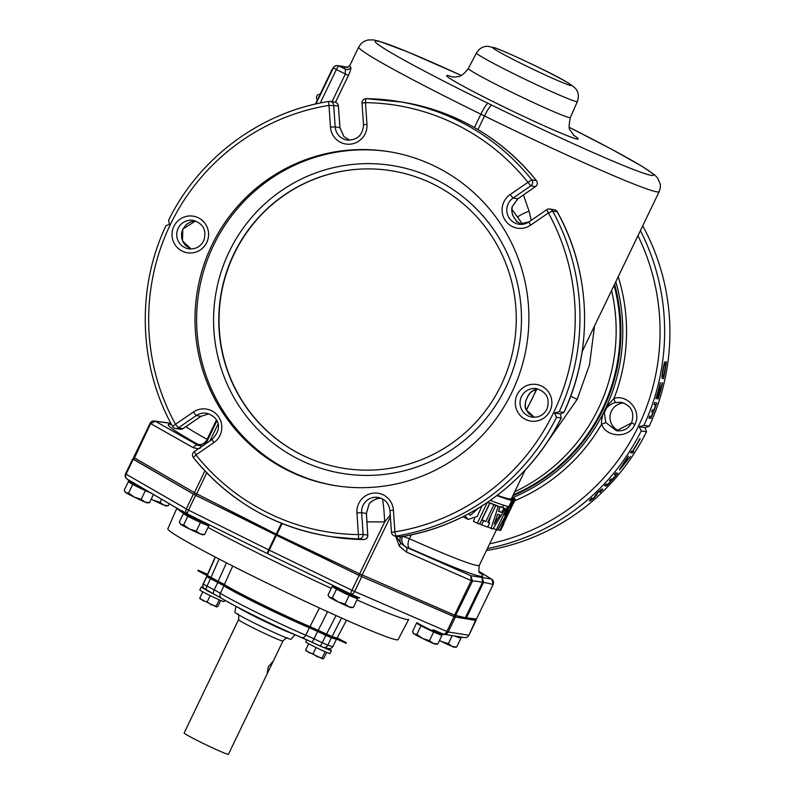 <?xml version="1.0" encoding="UTF-8"?>
<svg xmlns="http://www.w3.org/2000/svg" width="794" height="794" viewBox="0 0 794 794"><rect width="100%" height="100%" fill="white"/><g stroke="black" fill="none" stroke-linecap="round" stroke-linejoin="round"><path stroke-width="1.19" d="M487.407 548.535A220.166 217.278 -80.8 0 0 641.234 430.924L646.514 431.777A220.166 217.278 99.2 0 1 486.464 550.51M646.514 431.777L645.115 427.648L649.184 426.219A220.166 217.278 99.2 0 0 642.713 225.833M619.27 430.934A14.411 14.223 99.2 0 1 623.747 403.005M595.361 495.922L597.227 492.935A220.166 217.278 99.2 0 0 598.577 491.645L602.745 488.985L600.066 492.488L601.167 490.553L598.636 491.952A220.166 217.278 99.2 0 1 597.832 492.727L594.676 497.302A220.166 217.278 99.2 0 1 593.555 498.314L590.994 500.27L590.081 499.823L591.858 498.037L591.421 499.446L593.505 498.007A220.166 217.278 99.2 0 0 594.071 497.501L595.034 495.764M590.994 500.27L589.416 500.806M590.081 499.823L589.684 500.935M606.507 486.007A220.166 217.278 99.2 0 0 617.841 473.244L615.876 472.926A220.166 217.278 99.2 0 1 614.496 474.584L616.134 474.852A220.166 217.278 99.2 0 1 612.363 479.239L610.943 479.01A220.166 217.278 99.2 0 1 609.484 480.638L610.914 480.866A220.166 217.278 99.2 0 1 607.698 484.36L606.06 484.092A220.166 217.278 99.2 0 1 604.542 485.69L606.507 486.007L604.959 485.253M619.717 469.84L630.436 456.481L627.488 459.895L626.397 459.716L628.253 456.133L619.36 469.661M632.669 453.017A220.166 217.278 99.2 0 0 633.622 451.528L632.749 451.389A220.166 217.278 99.2 0 0 640.232 438.695L639.904 438.635A220.166 217.278 99.2 0 1 632.411 451.339L631.538 451.2A220.166 217.278 99.2 0 1 630.585 452.679L632.669 453.017L630.922 452.163M641.234 430.924L639.2 426.696L643.914 425.366L649.184 426.219M650.881 418.398A220.166 217.278 99.2 0 0 656.707 402.935L654.742 402.618A220.166 217.278 99.2 0 1 654.058 404.622L655.705 404.89A220.166 217.278 99.2 0 1 653.79 410.19L652.37 409.962A220.166 217.278 99.2 0 1 651.626 411.927L653.045 412.155A220.166 217.278 99.2 0 1 651.358 416.403L649.72 416.135A220.166 217.278 99.2 0 1 648.916 418.081L650.881 418.398L649.135 417.545M658.107 399.005L657.611 398.925L660.082 384.991A220.166 217.278 99.2 0 1 656.241 398.707L655.913 398.648A220.166 217.278 99.2 0 0 660.34 382.5L658.405 396.921A220.166 217.278 99.2 0 0 662.196 382.797L662.524 382.847A220.166 217.278 99.2 0 1 658.107 399.005L657.64 398.777M663.447 378.728A220.166 217.278 99.2 0 0 666.384 361.846L664.747 361.955L663.337 367.304A220.166 217.278 99.2 0 1 662.394 372.694L661.938 378.113L663.447 378.728L661.928 377.974M639.2 426.696L645.115 427.648M515.008 500.627A182.451 180.059 99.2 0 0 601.584 424.274C601.247 421.693 601.822 418.011 603.281 413.208L606.348 406.836L614 398.459C626.903 393.874 642.475 410.806 634.813 424.562C628.838 439.142 605.991 437.305 601.584 424.274L605.812 422.577L604.323 412.672L606.656 407.828C609.683 404.831 612.621 403.054 615.459 402.518L621.077 402.3C631.25 405.357 634.773 412.195 631.627 422.815L631.687 422.815M631.667 422.865L616.551 430.765L605.812 422.577M513.013 497.491A178.968 176.615 99.2 0 0 603.281 413.208A4.119 1.538 11.5 0 0 604.323 412.672M594.547 325.917L589.535 364.625L577.208 399.303L545.538 444.65M335.495 102.307L348.358 75.589C350.382 71.083 351.196 68.294 350.819 67.222A4.119 4.069 -46.2 0 1 345.35 69.177A168.804 7.861 -154.3 0 1 346.68 67.242A168.804 7.861 -154.3 0 1 347.653 67.421M171.573 424.601A172.497 8.029 25.7 0 0 197.845 444.273L199.076 445.335L198.153 445.384A4.119 3.494 120.9 0 0 193.319 447.717L198.47 448.749M185.786 426.715A164.695 7.662 25.7 0 0 207.105 439.37L207.78 439.747M170.909 423.351L155.376 421.286L198.153 445.384L201.686 445.98M170.869 423.271L154.016 420.969A4.119 4.119 0 0 0 150.076 423.291L193.319 447.717M475.646 620.193L468.827 635.299A4.119 4.059 99.2 0 1 464.52 637.572L443.896 634.247A4.119 4.059 -80.8 0 0 448.203 631.974L446.903 631.478A4.119 2.68 113.4 0 1 443.022 633.999L433.514 629.88M359.722 597.872L357.578 598.1A13.885 0.645 -154.3 0 1 356.506 597.842L359.632 597.882L350.759 594.041A4.119 2.68 -66.6 0 0 354.62 591.51L351.941 590.27L359.067 575.442L454.039 616.65L475.963 620.481M359.067 575.442L195.622 495.307L133.233 459.071M396.305 536.268L400.623 543.126L399.253 546.044L406.349 552.009L471.199 580.613L482.583 582.151L464.927 618.615L454.912 616.938L361.399 576.484L276.451 535.335L193.974 494.394L133.273 459.25M465.066 618.417L475.566 620.263A4.119 4.119 0 0 0 476.559 618.963L475.527 620.263M147.664 490.99A13.885 0.645 -154.3 0 1 139.069 486.95A13.885 0.645 -154.3 0 1 134.444 484.628L133.521 482.802L127.169 479.139A4.119 3.504 -60 0 1 126.067 474.177L125.621 473.81M267.717 553.755L187.573 514.046A4.119 0.993 -63.6 0 1 188.486 510.125L126.067 474.177L133.203 459.349M276.381 535.325L269.245 550.143L351.941 590.27L350.462 593.902L267.786 553.805L269.245 550.143L268.61 549.835L275.746 535.017M127.616 479.447A4.119 4.01 -42.6 0 1 128.003 479.824L128.906 481.462A4.119 4.01 -42.6 0 0 128.013 479.824M132.697 458.992L125.561 473.82A4.119 4.119 0 0 0 127.159 479.139L128.003 479.824M127.169 479.139A4.119 4.049 -61.7 0 1 128.985 481.521L128.906 481.462M200.743 520.576A4.119 1.141 -65.1 0 0 199.552 521.37L188.595 515.961A4.119 2.63 -65.8 0 0 187.573 514.046L181.717 510.651M188.595 515.961L183.88 513.202A4.119 4.099 -36.4 0 0 183.245 511.912L132.519 482.236M134.444 484.628L128.985 481.521M149.49 492.419A12.347 0.576 -154.3 0 1 139.019 487.605A12.347 0.576 -154.3 0 1 130.514 483.119M138.037 487.129L130.99 483.427M148.736 492.111L139.982 488.082M145.342 490.712L141.213 499.297L144.875 501.997A12.347 0.576 25.7 0 0 147.446 502.88L149.51 502.711L153.52 494.374M132.687 484.509L128.559 493.094L134.404 497.183L141.213 499.297M129.789 482.653L129.154 482.067M128.33 481.72L124.201 490.305L125.899 492.687L128.559 493.094M124.916 491.704L125.263 492.201A12.347 0.576 25.7 0 0 125.899 492.687A12.347 0.576 25.7 0 0 134.404 497.183A12.347 0.576 25.7 0 0 144.875 501.997L149.51 502.711M151.753 493.352L150.354 492.776M193.389 494.136L186.253 508.964A4.119 3.504 120 0 0 187.334 513.916L188.198 515.753M200.852 520.626L267.757 553.785A4.119 0.993 116.4 0 0 267.776 553.795A4.119 4.119 0 0 1 267.757 553.785A4.119 0.993 116.4 0 1 268.61 549.835L188.486 510.125L195.622 495.307M204.574 524.258A12.347 0.576 -154.3 0 1 194.103 519.445A12.347 0.576 -154.3 0 1 185.597 514.959M193.121 518.968L186.074 515.256M203.82 523.951L195.066 519.921M200.425 522.551L196.297 531.126L199.959 533.836A12.347 0.576 25.7 0 0 202.53 534.719L204.584 534.551L208.723 525.965L205.438 524.616M187.771 516.348L183.642 524.923L189.488 529.022L196.297 531.126M184.873 514.492L184.238 513.897M183.414 513.559L179.285 522.144L180.982 524.526L183.642 524.923M180 523.544L180.347 524.04A12.347 0.576 25.7 0 0 180.982 524.526A12.347 0.576 25.7 0 0 189.488 529.022A12.347 0.576 25.7 0 0 199.959 533.836L204.584 534.551M207.73 525.33L208.723 525.965M267.786 553.805L336.884 587.322M356.506 597.842L349.449 594.815L350.462 593.902A4.119 1.528 -62.3 0 0 348.963 594.587L337.887 589.188A13.885 0.645 -154.3 0 1 332.577 586.071L332.081 584.999M443.151 634.049L443.151 634.049A4.119 4.059 -80.8 0 0 443.896 634.247A4.119 4.119 0 0 1 443.082 634.029L442.953 633.979A4.119 3.563 -73.1 0 0 440.491 634.227L432.313 630.664A13.885 0.645 -154.3 0 1 427.331 628.282A13.885 0.645 -154.3 0 1 417.178 622.814M443.022 633.999L440.273 634.148M441.583 634.227L440.491 634.227M456.619 636.798A12.347 0.576 -154.3 0 1 454.744 635.994M455.865 636.49L454.634 635.974M460.798 637.503L458.505 636.957A13.885 0.645 -154.3 0 1 457.116 636.381M452.233 635.587L448.342 643.666L452.014 646.376L456.639 647.09L454.585 647.259A12.347 0.576 25.7 0 1 452.014 646.376A12.347 0.576 25.7 0 1 441.533 641.562L448.342 643.666M439.509 640.43L441.533 641.562A12.347 0.576 25.7 0 1 439.459 640.53M459.776 637.87L457.483 637.155M460.768 638.505L456.639 647.09M437.752 633.751A12.347 0.576 -154.3 0 1 427.281 628.937A12.347 0.576 -154.3 0 1 418.775 624.451M426.299 628.461L419.262 624.759M436.998 633.443L428.254 629.414M433.603 632.044L429.475 640.629L433.147 643.329A12.347 0.576 25.7 0 0 435.717 644.212L437.772 644.043L441.901 635.458L438.625 634.108M420.959 625.841L416.83 634.426L422.676 638.515L429.475 640.629M418.061 623.985L417.426 623.399M416.602 623.062L412.473 631.637L414.17 634.029L416.83 634.426M413.188 633.036L413.535 633.543A12.347 0.576 25.7 0 0 414.17 634.029A12.347 0.576 25.7 0 0 422.676 638.515A12.347 0.576 25.7 0 0 433.147 643.329L437.772 644.043M440.918 634.833L441.901 635.458M353.3 597.177A12.347 0.576 -154.3 0 1 342.819 592.364A12.347 0.576 -154.3 0 1 334.324 587.868M341.837 591.887L334.8 588.175M352.546 596.86L343.792 592.84M349.152 595.46L345.013 604.045L348.685 606.755L353.31 607.47L351.256 607.638A12.347 0.576 25.7 0 1 348.685 606.755A12.347 0.576 25.7 0 1 338.214 601.941L345.013 604.045M332.368 597.842L338.214 601.941A12.347 0.576 25.7 0 1 329.709 597.445L332.368 597.842L336.497 589.267M356.456 598.249L354.164 597.535M357.439 598.884L353.31 607.47M328.726 596.463L329.073 596.959A12.347 0.576 25.7 0 0 329.709 597.445L328.011 595.063L332.14 586.478L332.964 586.816M333.599 587.411L332.14 586.478M161.648 499.069L160.07 502.334L163.743 505.044L168.368 505.758L166.313 505.927A12.347 0.576 25.7 0 1 163.743 505.044A12.347 0.576 25.7 0 1 153.272 500.23L160.07 502.334M151.247 499.098L153.272 500.23A12.347 0.576 25.7 0 1 151.197 499.198M169.42 503.565L168.368 505.758M356.943 599.917A128.568 5.985 -154.3 0 0 408.702 619.389L398.082 639.617A127.765 5.945 -154.3 0 1 262.576 580.91A127.765 5.945 -154.3 0 1 167.822 528.804L176.983 507.942M319.436 607.966L310.007 626.615A57.783 2.69 -154.3 0 1 224.374 584.622L207.274 575.432A72.185 3.365 -154.3 0 1 207.204 575.134L215.174 557.001M310.007 626.615L332.051 636.599L341.559 618.01M346.512 620.203L337.301 637.741A72.185 3.365 -154.3 0 1 337.063 637.87A72.185 3.365 -154.3 0 1 335.018 637.542A72.185 3.365 -154.3 0 1 332.051 636.599M207.303 574.925L198.182 570.171L207.542 574.37M208.494 576.285L207.224 575.62L215.363 557.09M218.201 581.258L226.459 562.827M224.374 584.622L232.702 566.013M327.604 611.708L318.235 630.307M337.063 637.87L346.333 642.703L335.018 637.542M332.418 636.728L321.054 631.627M346.333 642.703L346.055 643.299L332.229 637.116M207.224 575.62L197.895 570.757L198.182 570.171M208.514 576.236L215.73 579.997M318.999 631.061L330.721 636.371M336.537 639.021L333.043 646.276A72.046 3.355 -154.3 0 1 327.823 645.155L322.265 642.733L325.828 635.319L331.386 637.741A72.046 3.355 25.7 0 0 336.448 638.981M325.828 635.319L317.6 631.458L314.037 638.862A16.466 0.764 25.7 0 0 305.799 635.17A57.634 2.68 -154.3 0 1 220.345 593.267A16.466 0.764 25.7 0 0 214.162 589.902L203.264 584.076A72.046 3.355 -154.3 0 1 203.204 583.789L206.768 576.375A72.046 3.355 25.7 0 0 206.827 576.672L217.725 582.488A16.466 0.764 -154.3 0 1 223.908 585.863L220.345 593.267A4.119 3.742 -58.4 0 0 221.605 598.329L214.142 594.269A4.119 1.985 -62.8 0 1 214.162 589.902L217.725 582.488M223.908 585.863A57.634 2.68 -154.3 0 0 309.362 627.756A16.466 0.764 -154.3 0 1 317.6 631.458M208.445 576.424A72.046 3.355 25.7 0 0 206.768 576.375M225.228 584.781L213.249 578.826M315.714 629.136A49.407 2.303 -154.3 0 1 263.807 606.348A49.407 2.303 -154.3 0 1 227.163 586.28M203.195 587.51A13.438 0.625 25.7 0 0 201.279 586.945L199.83 589.942A13.438 0.625 25.7 0 0 209.795 595.421A13.438 0.625 25.7 0 0 224.047 601.594L224.732 600.185M201.279 586.945A13.438 0.625 25.7 0 0 204.008 588.711M324.299 647.735A13.438 0.625 25.7 0 0 331.396 650.524A13.438 0.625 25.7 0 0 328.627 648.738M306.732 639.805L305.74 641.87A13.438 0.625 25.7 0 0 315.704 647.348A13.438 0.625 25.7 0 0 329.957 653.522L331.396 650.524M325.133 651.745L322.096 658.037L317.213 656.707L313.034 653.879L309.005 652.678L305.68 649.988L306.176 650.872M316.091 647.537L313.034 653.879M326.652 652.4L323.803 658.315L322.592 658.921L322.096 658.037M322.692 658.931L305.889 650.683M308.687 643.745L305.68 649.988M219.223 599.817L216.186 606.12L211.303 604.78L207.125 601.951L203.095 600.75L199.77 598.071L200.267 598.944M210.182 595.609L207.125 601.951M220.742 600.472L217.893 606.388L216.683 607.003L216.186 606.12M216.683 607.003L199.979 598.755M202.778 591.828L199.77 598.071M293.591 634.108A32.852 1.528 -154.3 0 1 260.422 619.29A32.852 1.528 -154.3 0 1 237.317 607.023M294.981 634.714L291.08 639.259A31.194 1.449 -154.3 0 1 258.01 624.908A31.194 1.449 -154.3 0 1 234.865 612.204L235.977 606.318M268.253 671.575L267.29 672.776L268.322 666.732L272.729 661.69L272.451 662.831L228.434 754.3A24.634 1.151 -154.3 0 1 202.311 742.986A24.634 1.151 -154.3 0 1 184.099 733.09L238.557 619.657A24.634 1.151 25.7 0 0 256.829 629.702A24.634 1.151 25.7 0 0 282.952 641.016C285.661 638.227 287.359 637.294 288.063 638.227M276.451 535.335L276.868 534.471L194.421 492.637L193.974 494.394M204.892 470.872L194.421 492.637L133.69 457.443M133.67 459.567L150.582 423.649L155.376 421.286L154.016 420.969M150.135 423.281L133.63 457.453A4.119 4.119 0 0 0 133.223 459.25M199.86 448.431L201.994 445.891L200.773 446.139M531.246 220.295L529.072 211.135L523.435 194.967M503.644 505.222L502.572 507.435M498.007 529.548L499.763 530.412A168.804 7.861 25.7 0 0 500.329 530.372L514.611 500.696L510.939 498.9A164.695 7.662 -154.3 0 1 510.383 498.94L514.046 500.736L506.909 515.564L513.41 500.696L509.758 498.9A164.695 7.662 -154.3 0 1 509.133 498.821L512.785 500.607L504.686 515.246L511.822 500.428L508.17 498.642A164.695 7.662 -154.3 0 1 497.332 495.267M488.727 522.512L491.059 515.316M499.922 507.098L496.19 505.262A164.695 7.662 -154.3 0 1 494.424 504.656L498.185 506.503L491.079 528.437A168.804 7.861 25.7 0 0 492.905 529.022L505.272 508.756A168.804 7.861 -154.3 0 1 504.021 508.398L501.57 512.378A168.804 7.861 -154.3 0 1 498.513 511.405L499.922 507.098A168.804 7.861 -154.3 0 1 498.185 506.503M505.272 508.756L501.6 506.959A164.695 7.662 -154.3 0 1 500.339 506.602L499.803 507.475M479.735 523.961L481.611 524.884A168.804 7.861 25.7 0 0 487.645 527.087L489.63 522.948A168.804 7.861 -154.3 0 1 487.714 522.273L495.774 505.51L491.982 503.654A164.695 7.662 -154.3 0 1 490.027 502.93L481.958 519.693A164.695 7.662 -154.3 0 1 481.819 519.633M474.633 518.7L473.383 521.301L477.333 523.236A168.804 7.861 25.7 0 0 479.645 524.139L489.709 503.227A168.804 7.861 -154.3 0 1 487.456 502.354M470.663 512.636L469.314 513.371M462.902 516.715L468.162 519.455L477.234 516.507L482.057 505.887M482.583 582.151L482.067 577.298L483.566 582.31L493.114 584.444L476.499 618.963L466.425 617.931L465.87 618.764M483.566 582.31L466.425 617.931M465.443 617.772L454.585 615.142L453.731 616.481M454.912 616.938L472.509 581.119L470.802 575.71L491.426 579.034L479.11 571.462M400.533 536.823A8.238 8.099 86.3 0 0 400.623 543.126L405.883 547.076L470.802 575.71L471.199 580.613L454.585 615.142L359.672 573.844L359.007 575.372M361.399 576.484L390.4 516.805M382.311 498.791A24.703 2.025 87.6 0 1 384.663 521.926L359.672 573.844L276.868 534.471L282.128 523.524M195.939 495.416L206.748 472.817M366.967 521.866L384.663 521.926L390.271 514.929M529.072 211.135A24.703 6.739 -18 0 0 517.648 216.901M496.409 529.836L479.348 565.278A164.695 7.662 -154.3 0 1 409.406 538.729L402.578 536.188M411.282 534.828L409.406 538.729A8.238 4.506 -66 0 0 409.555 548.257L405.883 547.076A4.119 2.67 112.8 0 1 406.349 552.009M491.962 579.392L493.143 584.384M476.529 618.913L493.173 584.434A4.119 4.119 0 0 0 491.645 579.154L479.11 571.452M535.861 389.636A4.119 0.734 -103.8 0 1 535.821 389.656L535.771 389.656C533.32 389.993 530.849 391.839 528.357 395.194L526.025 400.047C524.834 404.364 524.874 407.59 526.124 409.714L534.342 417.287L528.635 413.505L526.124 409.714M369.041 504.121L369.091 504.13C368.892 503.039 376.237 498.245 377.656 498.632L380.892 498.156L377.716 498.612C373.15 500.101 370.262 501.937 369.041 504.121L366.381 513.46L367.751 535.136L363.136 534.392L361.647 512.696A14.411 14.223 99.2 0 1 378.133 497.411C385.06 498.989 389.01 503.376 389.973 510.562L390.023 510.582M377.17 498.314L377.716 498.612L377.17 498.314M511.971 392.176A169.122 166.899 99.2 0 1 335.008 485.591A169.122 166.899 99.2 0 1 211.919 245.068A169.122 166.899 -80.8 0 1 388.881 151.664A169.122 166.899 -80.8 0 1 511.971 392.176M393.427 510.175L389.973 510.562L391.462 532.258A4.119 4.119 0 0 0 394.916 536.039L394.916 536.039A4.119 4.059 99.2 0 0 396.196 536.039A4.119 0.635 80.8 0 1 394.916 531.871A216.057 213.219 -80.8 0 0 548.396 212.951L530.581 225.188A18.53 18.282 99.2 0 1 505.192 220.285A18.53 18.282 99.2 0 1 510.135 194.56L527.96 182.322A216.057 213.219 -80.8 0 0 365.468 102.664L366.957 124.36A18.53 18.282 99.2 0 1 349.985 144.19A18.53 18.282 99.2 0 1 330.473 127.08L328.984 105.384A216.057 213.219 -80.8 0 0 175.494 424.294L193.319 412.066A18.53 18.282 99.2 0 1 218.697 416.969A18.53 18.282 99.2 0 1 213.755 442.695L195.939 454.922A216.057 213.219 -80.8 0 0 358.422 534.59L356.933 512.894A18.53 18.282 99.2 0 1 373.914 493.064A18.53 18.282 99.2 0 1 393.427 510.175L394.916 531.871L391.511 532.278M394.916 536.039L399.531 536.784A4.119 4.059 99.2 0 0 400.811 536.784L396.196 536.039A220.166 217.278 -80.8 0 0 556.554 417.257L554.52 413.029L559.234 411.699L563.889 412.483C593.664 349.509 591.123 272.392 557.279 211.819L557.229 211.79A4.119 4.059 -80.8 0 0 554.331 209.745L549.706 209.001A4.119 4.059 -80.8 0 0 546.778 209.656L528.963 221.893A14.411 14.223 99.2 0 1 507.118 213.12A14.411 14.223 99.2 0 1 513.063 198.063L530.888 185.836L535.503 186.58L517.807 198.828L512.199 206.678C511.316 209.467 511.733 212.772 513.44 216.593L516.418 221.05L521.221 224.374L516.576 221.189L513.41 216.434A4.119 1.141 154.1 0 1 513.44 216.593M554.52 413.029L560.405 413.982L563.849 412.443A220.166 217.278 -80.8 0 0 557.229 211.79L552.604 211.045A4.119 4.059 -80.8 0 0 549.706 209.001A4.119 4.119 0 0 0 546.719 209.666L548.396 212.951L552.604 211.045A220.166 217.278 -80.8 0 1 559.234 411.699M536.446 180.605C501.322 137.719 456.61 111.557 402.29 102.118A220.166 217.278 -80.8 0 1 536.397 180.575L536.446 180.605A4.119 4.119 0 0 1 535.573 186.56L535.573 186.56A4.119 0.625 -124.7 0 1 535.503 186.58A4.119 4.059 99.2 0 0 536.397 180.575L531.781 179.831L527.96 182.322L530.888 185.836A4.119 4.059 99.2 0 0 531.781 179.831A220.166 217.278 -80.8 0 0 397.675 101.374A220.166 217.278 -80.8 0 0 366.193 98.655A4.119 0.655 90.7 0 0 366.183 98.645A4.119 0.655 90.7 0 0 365.468 102.664L362.074 103.071M183.106 428.512L183.086 428.552A4.119 4.059 -80.8 0 1 180.119 429.207L175.494 428.462A4.119 4.059 -80.8 0 0 178.422 427.807L175.494 424.294L172.546 426.388A4.119 4.119 0 0 0 175.494 428.462A4.119 4.059 -80.8 0 1 172.596 426.418L172.546 426.388C138.702 365.816 136.161 288.698 165.936 225.724L169.42 224.226L168.576 220.256C199.205 157.698 260.859 112.014 328.974 101.424A4.119 0.635 -99.2 0 1 329.014 101.424A4.119 4.059 99.2 0 1 330.294 101.424A4.119 4.119 0 0 0 328.974 101.424A4.119 0.635 -99.2 0 0 328.984 105.384L338.363 105.93L339.921 127.645L343.832 136.528L349.707 140.22L343.881 136.588M343.871 136.538L339.971 127.645L338.363 105.93A4.119 4.119 0 0 0 334.909 102.168L330.294 101.424A4.119 4.059 99.2 0 1 333.688 105.185L335.177 126.881L339.921 127.645M213.755 442.695L212.077 439.41L194.262 451.637A4.119 4.119 0 0 0 193.379 457.602L195.939 454.922L194.322 451.627M367.811 535.186A4.119 4.119 0 0 1 363.642 539.563A4.119 0.655 -89.3 0 1 363.632 539.553L359.007 538.808A4.119 4.059 -80.8 0 0 363.136 534.392L358.422 534.59A4.119 0.655 -89.3 0 0 359.007 538.808A220.166 217.278 -80.8 0 1 327.535 536.089L332.15 536.833A220.166 217.278 -80.8 0 0 363.632 539.553A4.119 4.059 -80.8 0 0 367.751 535.136L366.441 513.5L361.647 512.696L356.933 512.894M516.854 222.022L516.418 221.05L516.854 222.022M560.405 413.982L561.249 417.952C530.62 480.509 468.966 526.194 400.851 536.784A4.119 0.635 80.8 0 1 400.811 536.784A220.166 217.278 -80.8 0 0 561.169 418.001L556.554 417.257M182.878 229.049L186.54 224.305L190.54 221.913L195.572 220.93L182.819 229.059L182.481 240.89L191.066 248.979L185.548 245.475L183.077 242.071L181.637 237.773L181.568 233.386L182.819 229.059M334.909 102.168A4.119 4.059 99.2 0 1 338.313 105.93M193.319 412.066L196.247 415.57L200.981 416.334L208.852 413.853L200.981 416.334L183.047 428.552L178.422 427.807L196.247 415.57A14.411 14.223 99.2 0 1 206.49 413.257C215.035 415.222 225.526 425.395 212.077 439.41L212.137 439.4M335.822 485.72A169.122 166.899 99.2 0 1 213.546 245.336A169.122 166.899 -80.8 0 1 389.695 151.793M505.857 387.353A155.942 153.897 -80.8 0 0 435.082 179.156A155.942 153.897 -80.8 0 0 229.198 251.698A155.942 153.897 99.2 0 0 299.973 459.895A155.942 153.897 99.2 0 0 505.857 387.353M501.193 385.06A150.681 148.696 99.2 0 1 312.767 459.805A150.681 148.696 99.2 0 1 233.863 253.991A150.681 148.696 -80.8 0 1 359.662 169.142A150.681 148.696 -80.8 0 1 501.193 385.06M312.915 459.865A150.751 148.766 99.2 0 1 234.131 254.011A150.751 148.766 99.2 0 1 359.821 169.132M216.841 420.919L206.857 441.672L207.502 442.546M201.994 445.891L203.601 445.226M513.003 504.031L515.356 499.902L511.683 498.096M511.961 497.52L514.929 498.979A168.804 7.861 -154.3 0 1 515.356 499.902M503.565 523.653L503.872 523.802A168.804 7.861 -154.3 0 1 503.862 523.851A168.804 7.861 -154.3 0 1 503.535 524.1L500.538 530.323A168.804 7.861 25.7 0 0 500.865 530.074L503.862 523.851M493.322 528.347L496.329 529.816A168.804 7.861 25.7 0 0 497.689 530.134L508.488 510.195L499.763 530.412M490.265 500.418A168.804 7.861 25.7 0 0 507.614 506.364L496.329 529.816M511.822 500.428A168.804 7.861 -154.3 0 1 496.905 495.585M513.41 500.696A168.804 7.861 -154.3 0 1 512.785 500.607M514.611 500.696A168.804 7.861 -154.3 0 1 514.046 500.736M512.07 497.292L514.323 498.682M512.17 497.084L513.867 497.917A168.804 7.861 -154.3 0 1 514.443 498.453M500.339 506.602L504.021 508.398M487.774 526.819L491.079 528.437M498.662 510.949L501.57 512.378M494.245 524.119L497.59 514.175A168.804 7.861 25.7 0 0 499.992 514.939L494.245 524.119M487.814 522.065L489.63 522.948M481.72 519.822L483.596 520.745L481.611 524.884M481.958 519.693L485.789 521.569A168.804 7.861 -154.3 0 1 483.596 520.745M490.027 502.93L493.858 504.805L485.789 521.569M495.774 505.51A168.804 7.861 -154.3 0 1 493.858 504.805M487.655 502.225L489.709 503.227M487.347 502.433L477.333 523.236M464.947 515.683L468.162 519.455M478.693 507.981L470.286 515.385L468.649 513.738M348.358 75.589L345.36 73.981L345.35 69.177L338.8 65.962L347.712 67.401M345.549 66.875L337.668 65.604A4.119 4.059 99.2 0 1 338.8 65.962A4.119 0.635 -63.9 0 0 336.358 69.564L345.36 73.981L332.011 101.701M315.943 103.954L333.361 67.877A4.119 4.059 99.2 0 1 337.668 65.604A4.119 4.119 0 0 0 333.301 67.887L336.358 69.564L320.25 103.022M333.311 67.877A4.119 0.635 116.1 0 0 331.158 71.331L315.397 104.083M655.705 404.89L654.216 404.156M653.045 412.155L651.775 411.54M665.749 363.98L664.499 364.148L663.665 367.354A220.166 217.278 99.2 0 1 662.722 372.743L662.434 375.999L663.566 376.545A220.166 217.278 99.2 0 0 665.749 363.98L664.25 363.245M662.583 376.386L661.928 376.068M664.767 363.821L664.171 363.523M602.755 489.293L602.13 488.985M602.239 490.116L601.108 489.561M601.167 490.553L600.353 490.146M596.691 494.344L596.165 494.086M596.959 494.692L596.036 494.235M596.631 495.238L595.619 494.741M590.2 500.726L589.585 500.428M616.134 474.852L614.814 474.207M610.914 480.866L609.782 480.31M625.374 460.758L620.144 468.559M625.632 460.887L626.615 461.046L620.382 468.678M626.615 461.046L625.533 460.51M643.914 425.366A220.166 217.278 -80.8 0 0 640.421 230.607M489.7 543.791A216.196 213.358 -80.8 0 0 637.959 235.709M618.228 276.709A182.451 180.059 99.2 0 1 614 398.459A4.119 0.496 76.4 0 0 615.459 402.518M634.813 424.562L631.627 422.815C628.55 428.75 623.518 431.39 616.541 430.755M614.596 284.262A177.519 175.186 99.2 0 1 603.122 409.337A177.519 175.186 99.2 0 1 512.805 495.754M615.807 281.751A178.968 176.615 99.2 0 1 606.348 406.836L606.656 407.828M604.423 409.863L605.157 410.121M614.09 285.304A177.032 174.71 99.2 0 1 602.388 409.079A177.032 174.71 99.2 0 1 513.232 494.87M514.72 491.774A177.032 174.71 -80.8 0 0 598.438 408.444A177.032 174.71 -80.8 0 0 611.588 290.505M216.385 420.076L207.105 439.37A8.238 6.55 119.2 0 1 197.845 444.273M474.425 127.556L480.856 114.187L484.509 115.974A164.695 7.662 25.7 0 0 659.179 191.632L582.161 351.663M488.171 103.389A152.339 7.086 25.7 0 1 375.88 42.548A152.339 7.086 25.7 0 1 461.264 75.42L408.205 52.106L379.155 41.209L373.379 39.889L367.791 39.998L363.811 41.506L361.181 43.531L358.719 47.005A164.695 7.662 25.7 0 0 480.856 114.187A12.347 1.916 116.1 0 1 488.171 103.389L491.823 105.175A12.347 1.916 116.1 0 0 484.509 115.974L477.948 129.611M350.819 67.222A164.695 7.662 -154.3 0 1 349.807 65.535L347.127 67.52M199.076 445.335A8.238 8.109 -93 0 0 201.597 446M454.039 616.65L446.903 631.478L354.62 591.51L361.756 576.682M455.339 617.146L448.203 631.974L468.857 635.25M194.59 517.37L194.193 518.671M182.392 511.058A4.119 4.099 -36.4 0 1 183.235 511.912M209.596 524.963L208.852 525.191A13.885 0.645 -154.3 0 1 199.552 521.37M459.121 636.699A4.119 3.365 -68.1 0 0 458.505 636.957M433.385 629.831A4.119 0.993 -65 0 0 432.313 630.664M337.093 587.431A4.119 2.293 -62.5 0 1 337.887 589.188M343.117 590.19L342.919 591.59M331.257 588.324A128.568 5.985 -154.3 0 1 272.352 560.316A128.568 5.985 -154.3 0 1 208.018 527.424M184.109 513.718A128.568 5.985 -154.3 0 1 176.993 507.942M210.956 577.536L219.104 559.045M326.493 634.188L336.061 615.539M334.959 637.522L334.671 638.108M339.524 639.756L339.237 640.341M202.946 572.792L202.659 573.377M319.913 645.959L322.632 647.14A4.119 3.821 -70.9 0 0 327.823 645.155L331.386 637.741M205.189 589.555A4.119 4.099 -31 0 1 203.264 584.076L206.827 576.672M214.052 594.22L207.026 590.617A4.119 1.985 -62.8 0 1 206.926 590.567A4.119 1.985 -62.8 0 1 206.946 586.19L210.509 578.786M309.362 627.756L305.799 635.17A4.119 3.047 -67.2 0 1 301.512 637.522C279.319 628.312 233.783 606.011 221.605 598.329M311.685 642.088L319.853 645.929A4.119 0.794 -64.8 0 0 319.883 645.949A4.119 0.794 -64.8 0 0 322.265 642.733L314.037 638.862A4.119 0.794 -64.8 0 1 311.655 642.078L301.512 637.522A4.119 3.047 -67.2 0 1 301.323 637.433A53.516 2.491 -154.3 0 1 221.973 598.527M301.71 637.592A20.584 0.963 25.7 0 1 311.625 642.058A4.119 0.794 -64.8 0 0 311.655 642.078L323.069 647.318L329.421 648.718C330.969 648.47 332.18 647.656 333.043 646.276M221.318 598.13A20.584 0.963 25.7 0 0 214.241 594.319A4.119 1.985 -62.8 0 1 214.142 594.269L203.443 587.967C202.728 586.319 202.649 584.93 203.204 583.789M218.003 424.175L209.983 440.849M491.823 105.175A152.339 7.086 25.7 0 0 647.775 174.521A152.339 7.086 25.7 0 0 569.328 127.377M452.719 77.038A73.058 3.404 25.7 0 0 500.816 105.423A73.058 3.404 25.7 0 0 563.68 134.255A73.058 3.404 25.7 0 0 573.407 135.129M570.668 396.226A24.703 1.151 -154.3 0 1 577.208 399.303M280.163 537.131L280.57 536.287M281.473 523.266L276.223 534.154A4.119 0.993 116.1 0 0 275.846 535.037M526.224 409.863A177.032 174.71 99.2 0 0 532.605 397.814A177.032 174.71 -80.8 0 0 536.327 389.536M522.442 224.305A177.032 174.71 -80.8 0 0 511.812 209.418M395.65 536.158L399.253 546.044M402.429 536.526A8.238 8.099 -93.3 0 0 406.121 547.056M479.675 572.563A172.497 8.029 -154.3 0 1 409.555 548.257M521.469 396.623A14.411 14.223 99.2 0 1 536.546 388.663C546.719 391.918 550.192 398.747 546.967 409.158C543.652 415.153 538.64 417.803 531.95 417.108A14.411 14.223 99.2 0 1 521.469 396.623M517.152 394.727A18.53 18.282 99.2 0 1 541.617 386.102A18.53 18.282 99.2 0 1 550.024 410.835A18.53 18.282 99.2 0 1 525.568 419.45A18.53 18.282 99.2 0 1 517.152 394.727M173.866 226.409A18.53 18.282 99.2 0 1 198.331 217.794A18.53 18.282 99.2 0 1 206.738 242.527A18.53 18.282 99.2 0 1 182.273 251.142A18.53 18.282 99.2 0 1 173.866 226.409M530.581 225.188L528.903 221.903L518.72 224.206M510.135 194.56L513.063 198.063L517.807 198.828A4.119 0.625 -124.7 0 0 517.877 198.818L512.199 206.678M366.957 124.36L363.563 124.767M402.29 102.118L366.183 98.645A4.119 4.119 0 0 0 362.024 103.051L363.513 124.747C362.789 135.169 357.32 140.27 347.077 140.052A14.411 14.223 99.2 0 1 335.177 126.881L330.473 127.08M193.379 457.602L193.428 457.632A220.166 217.278 -80.8 0 0 327.535 536.089C273.215 526.65 228.503 500.488 193.379 457.602M526.184 409.764C525.052 407.084 524.993 403.928 526.005 400.285L528.556 394.985C531.136 392.722 527.901 393 535.821 389.656L535.821 389.656A4.119 0.734 -103.8 0 1 535.771 389.656M557.279 211.889L557.279 211.819A4.119 4.119 0 0 0 554.331 209.745M188.664 248.8A14.411 14.223 99.2 0 1 178.174 228.315A14.411 14.223 99.2 0 1 193.25 220.355C203.423 223.61 206.906 230.439 203.681 240.85C200.366 246.845 195.354 249.495 188.664 248.8M366.391 513.549L369.091 504.13M513.301 216.305A4.119 1.141 154.1 0 1 513.41 216.434C512.051 214.529 511.664 211.264 512.259 206.658M451.717 76.879L455.835 77.028C458.495 75.857 460.589 78.556 468.351 68.453A56.602 2.63 25.7 0 0 510.334 91.548A56.602 2.63 25.7 0 0 570.36 117.542C568.822 125.263 568.742 129.432 570.132 130.057L574.161 135.804M577.387 101.553C579.084 96.392 578.498 92.084 575.65 88.65C571.521 84.303 559.353 77.316 539.136 67.698C518.829 57.704 498.89 49.02 494.861 47.829L487.675 46.29C482.861 46.35 479.129 48.583 476.469 52.99A55.997 2.61 25.7 0 0 517.996 75.827A55.997 2.61 25.7 0 0 577.387 101.553L570.36 117.542M525.132 65.416A43.65 2.035 25.7 0 0 570.817 85.524A43.65 2.035 25.7 0 0 539.057 67.669A43.65 2.035 25.7 0 0 493.372 47.561A43.65 2.035 25.7 0 0 525.132 65.416M358.719 47.005L349.807 65.535M476.023 620.471L468.887 635.299A4.119 4.119 0 0 1 464.52 637.572M151.485 493.203L139 487.605C124.4 480.112 130.802 483 128.757 481.253M183.245 511.912L183.851 513.152C185.508 514.859 180.754 512.577 194.083 519.445C212.405 528.03 206.777 524.784 208.852 525.191M417.039 622.655C418.706 624.372 413.932 622.059 427.271 628.937C445.424 637.413 439.916 634.366 442.119 634.644L444.312 634.297M463.2 637.344L459.547 637.84L454.724 635.994M357.578 598.1C355.484 597.703 361.141 600.949 342.81 592.364C329.48 585.486 334.244 587.798 332.577 586.071M282.952 641.016L272.451 662.831M238.557 619.657C239.054 615.797 238.716 613.881 237.555 613.921M525.181 470.058L511.227 499.039M511.822 209.199L522.641 224.275M536.694 389.467L526.372 410.17M480.062 573.079C478.772 573.119 478.534 570.519 479.348 565.278M399.531 536.784A4.119 4.119 0 0 0 400.851 536.784M535.573 186.56L517.877 198.818M201.031 416.334L183.086 428.552A4.119 4.119 0 0 1 180.119 429.207M363.642 539.563L332.15 536.833M201.815 445.93L202.708 445.613C202.867 446.139 204.257 444.829 206.857 441.672M659.179 191.632L660.34 187.622L660.29 184.208L657.71 178.114L654.464 174.73L642.128 166.363L611.807 149.351L569.328 127.358M476.469 52.99L468.351 68.453M345.579 66.885L348.03 67.282M320.181 94.139A3.504 3.504 0 0 0 317.372 99.975"/></g></svg>
